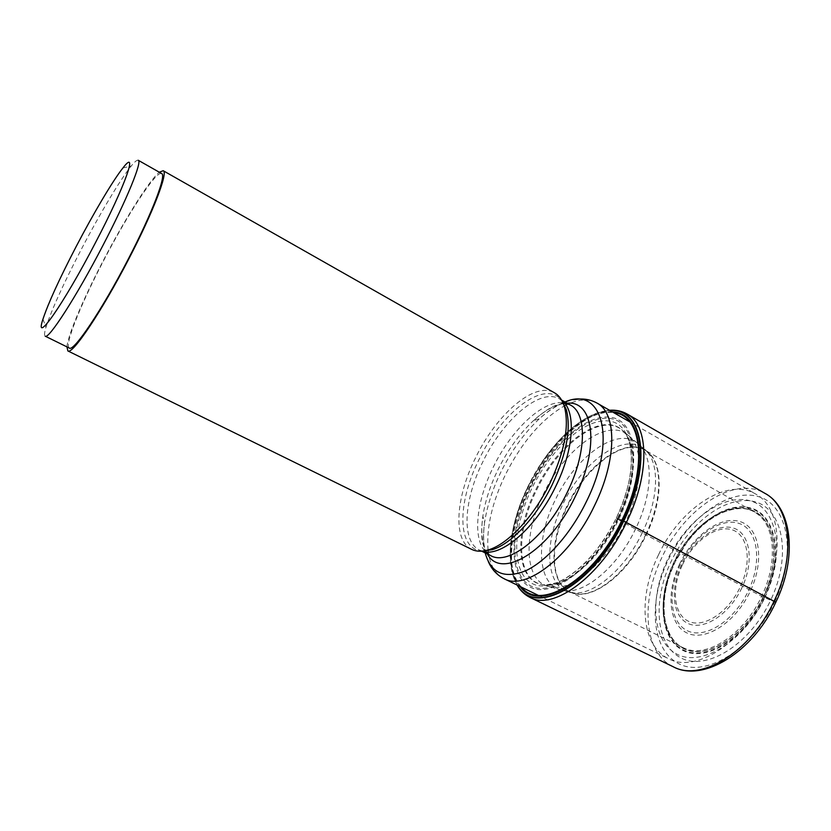 <?xml version="1.0" encoding="UTF-8"?>
<svg xmlns="http://www.w3.org/2000/svg" width="831" height="831" viewBox="0 0 831 831"><rect width="100%" height="100%" fill="white"/><g stroke="black" fill="none" stroke-linecap="round" stroke-linejoin="round"><path stroke-width="0.62" stroke-dasharray="4.16 3.12" d="M609.809 410.431C586.831 413.017 564.405 430.011 542.529 461.434L528.09 486.353L521.671 500.875C508.25 535.631 506.723 563.688 517.079 585.045M517.381 585.19C506.578 564.748 508.011 536.639 521.671 500.875M620.643 519.842L616.27 518.232L617.88 519.313L646.165 534.946L761.643 596.326L770.669 600.231C749.5 645.49 705.353 671.697 680.496 657.674C655.275 644.347 652.574 599.702 671.323 561.05C689.761 522.252 727.167 494.175 754.808 501.768C782.74 508.655 792.203 555.118 770.669 600.231L775.832 602.205M763.325 597.167C782.376 557.3 774.367 515.947 749.624 509.517C725.141 502.464 691.517 527.467 674.959 562.327C658.11 597.063 660.77 636.972 683.362 648.523C705.633 660.687 744.607 637.159 763.325 597.167M682.615 647.463L685.533 648.71C707.69 657.975 744.327 634.084 761.643 596.326C778.034 562.556 775.022 525.732 756.958 513.683L754.278 511.969C730.511 497.894 691.621 523.81 674.086 561.829C657.051 596.263 659.762 636.66 682.615 647.463L569.869 591.807C549.592 582.271 549.831 541.646 567.75 505.819C586.354 466.368 623.769 437.563 644.825 450.101L650.444 454.817C631.82 431.954 587.829 461.35 567.241 505.56C546.881 545.822 549.893 591.402 576.932 593.801L569.869 591.807C589.086 602.901 626.792 576.35 646.165 534.946C664.499 497.738 662.806 459.096 644.825 450.101L754.278 511.969M618.015 518.793C642.051 469.442 637.232 421.836 612.052 417.505C587.195 412.394 550.527 445.073 530.178 486.914C509.559 528.641 507.783 574.865 529.617 586.79C551.036 599.473 594.29 568.269 618.015 518.793M517.609 585.304C504.292 565.257 509.59 523.561 528.049 486.322C547.993 444.938 583.404 410.794 610.037 410.566M658.557 554.734C637.896 596.398 640.68 645.635 668.55 658.713C694.56 673.276 741.854 644.503 763.99 596.128C785.056 552.792 779.655 506.38 755.659 494.019C726.772 476.828 679.8 508.79 658.557 554.734M764.925 597.323C786.084 553.03 777.006 507.44 749.728 500.698C722.71 493.261 685.99 520.923 667.833 559.097C649.364 597.146 651.94 641.002 676.621 653.976C700.928 667.625 744.129 641.761 764.925 597.323M471.634 549.353C452.542 540.451 455.772 497.011 475.623 457.663C496.387 414.43 534.697 380.941 554.454 392.793M66.937 346.88C67.903 335.07 83.495 298.537 102.867 261.401C124.151 220.36 149.154 180.389 159.313 172.214M69.337 348.054C64.029 345.893 80.7 304.437 103.221 261.37C127.496 214.419 156.457 170.002 161.64 173.534M138.226 160.269C137.115 159.739 134.788 161.65 131.246 166.003C120.433 179.216 99.554 214.305 81.106 249.716C63.301 284.036 51.605 309.849 45.996 327.165C44.396 332.545 44.126 335.547 45.196 336.171M627.031 413.973C600.73 398.246 553.477 436.587 529.461 487.153C506.359 533.17 504.552 585.564 529.991 597.427M673.224 666.753C643.485 652.823 640.421 600.782 662.141 556.957C684.464 508.645 734.137 475.01 764.946 493.354M774.689 601.821C797.853 553.249 787.424 503.472 757.436 496.356C727.759 488.462 687.943 518.544 668.29 559.855C648.315 601.021 651.005 648.72 677.899 663.231C704.387 678.48 751.91 650.559 774.689 601.821M764.759 597.759C784.298 556.874 776.009 514.514 750.642 507.99C725.536 500.823 691.163 526.439 674.232 562.068C657.009 597.582 659.679 638.426 682.791 650.33C705.571 662.847 745.552 638.79 764.759 597.759M764.281 597.562C745.241 638.25 705.592 662.13 682.978 649.728C660.043 637.938 657.373 597.406 674.471 562.161C691.278 526.781 725.401 501.363 750.31 508.489C775.468 514.991 783.664 557.009 764.281 597.562M763.087 597.053C745.584 634.354 710.027 658.027 687.403 649.998C664.551 642.394 657.851 608.302 669.776 574.73L674.928 562.296L686.936 542.29C706.994 514.929 736.972 501.02 756.397 512.665C775.936 523.987 779.945 561.683 763.087 597.053M645.677 534.676C661.424 502.547 662.826 468.404 650.444 454.817L646.954 451.586C628.018 429.139 583.975 459.024 563.221 503.503C542.747 544.025 545.427 589.875 572.299 592.732L576.932 593.801C597.136 596.897 628.693 570.752 645.677 534.676M642.259 532.775C624.891 569.65 592.638 596.243 572.299 592.732L563.522 590.54C536.847 587.029 534.728 540.597 555.472 499.535C576.548 454.464 620.778 423.685 640.202 445.572L629.846 436.722C609.871 415.479 565.298 447.535 543.713 493.51C522.554 535.403 523.925 582.697 550.382 586.956L563.522 590.54C584.089 594.674 617.485 567.272 635.507 529.035C652.252 494.933 653.54 458.951 640.202 445.572L646.954 451.586C659.71 465.09 658.37 499.919 642.259 532.775M624.985 523.229C606.069 563.314 571.198 591.849 550.382 586.956L542.55 584.702C516.217 580.048 515.282 532.266 536.691 489.895C558.567 443.401 603.327 410.628 623.572 431.518L625.826 434.353C607.471 407.18 558.951 440.212 535.912 489.501C513.049 534.468 515.937 585.024 546.164 584.972L542.55 584.702C563.47 589.979 599.13 560.811 618.555 519.687C636.629 482.977 637.959 444.627 623.572 431.518L629.846 436.722C643.88 449.935 642.581 487.454 624.985 523.229M617.88 519.313C599.764 557.539 567.355 586.177 546.164 584.972L556.666 582.78L563.252 579.809C570.606 575.53 578.137 569.692 585.834 562.296C597.479 549.935 607.596 535.257 616.197 518.284C622.658 504.448 627.197 490.944 629.815 477.763C632.9 460.052 630.708 446.008 630.127 445.063C627.883 437.999 626.449 434.426 625.826 434.353C637.252 449.581 634.541 485.377 617.88 519.313M616.27 518.232C639.195 471.187 634.728 425.638 610.692 421.327C586.956 416.279 551.722 447.535 532.193 487.714C512.405 527.778 510.826 572.06 531.809 583.32C552.397 595.308 593.656 565.402 616.27 518.232M617.423 518.596C594.061 567.324 551.472 598.102 530.313 585.647C508.759 573.941 510.473 528.36 530.822 487.174C550.901 445.873 587.112 413.651 611.595 418.741C636.401 423.072 641.096 470.003 617.423 518.596M521.494 587.185C504.916 569.65 509.185 525.608 528.651 486.488C549.416 443.214 587.559 408.416 613.777 412.706M612.447 411.947C586.052 409.309 548.927 443.868 528.464 486.436C509.372 524.86 504.718 568.04 520.113 586.52M504.002 578.677C495.12 574.024 489.833 564.748 488.15 550.86M488.046 549.977C486.301 527.446 492.16 502.204 505.632 474.252C521.92 442.092 541.438 419.343 564.197 406.006M485.19 552.906C483.133 544.253 482.936 534.125 484.598 522.522C487.08 506.027 492.575 489.075 501.083 471.655C511.709 450.298 524.527 432.619 539.558 418.606C548.221 410.711 556.697 405.164 565.007 401.996M487.392 553.986C482.063 545.001 480.557 532.432 482.853 516.29C485.148 501.155 490.217 485.564 498.06 469.515C507.866 449.831 519.655 433.553 533.429 420.673C545.479 409.683 556.718 403.866 567.147 403.201M564.987 405.59C577.41 399.171 588.047 398.319 596.907 403.035M679.737 563.782C666.078 591.963 668.498 624.039 686.697 632.848C704.646 642.124 735.331 623.073 750.133 591.495C765.216 560.032 759.368 527.041 739.798 521.515C720.425 515.511 693.158 535.507 679.737 563.782M748.419 590.768C762.941 560.468 757.373 528.651 738.52 523.26C719.854 517.422 693.49 536.712 680.527 564.052C667.324 591.288 669.703 622.253 687.279 630.698C704.615 639.59 734.157 621.183 748.419 590.768M741.854 587.86C729.265 614.68 703.265 631.113 687.85 623.395C672.237 616.083 670.025 588.566 681.804 564.249C693.376 539.849 716.893 522.741 733.347 528.049C749.978 532.951 754.683 561.143 741.854 587.86M682.604 564.519C693.719 541.074 716.312 524.673 732.059 529.804C747.983 534.551 752.439 561.569 740.161 587.143C728.112 612.811 703.223 628.589 688.432 621.245C673.442 614.286 671.282 587.881 682.604 564.519M484.65 550.787C472.372 536.379 476.921 499.898 493.427 466.845C511.107 430.261 542.228 400.417 562.951 402.744M563.543 402.806L570.378 405.029L564.01 403.596M482.032 551.13L479.612 550.153C460.966 541.448 463.854 499.431 483.04 461.382C503.098 419.562 540.316 387.371 559.595 398.932L561.766 400.386M485.948 551.182L490.716 555.627L485.044 551.233M482.728 551.057C456.78 550.475 456.977 502.786 479.092 459.377C501.654 411.844 545.759 378.022 562.099 400.999M609.528 410.265C586.042 413.724 563.719 430.78 542.529 461.434M685.533 648.71C667.376 644.472 656.116 608.417 669.776 574.73L674.938 562.307L686.936 542.29C707.088 512.041 743.236 501.062 756.958 513.683M537.989 595.214L668.55 658.713M488.275 561.486C483.777 550.569 482.551 537.574 484.598 522.522L482.853 516.29C481.128 529.721 481.305 539.444 483.403 545.468L485.584 550.6M563.325 403.627L557.861 404.707C551.701 406.359 543.557 411.688 533.429 420.673L539.558 418.606C550.849 408.437 562.275 402.142 573.837 399.721M629.701 421.826L755.659 494.019M562.016 400.833L559.595 398.932L561.569 400.043M482.551 551.078L479.612 550.153L481.637 551.161M122.926 167.976L131.246 166.003M42.952 319.187L45.996 327.165"/><path stroke-width="1.25" d="M775.832 602.205L623.728 521.089C653.031 462.098 642.602 406.941 609.809 410.431M517.609 585.304C534.458 616.862 593.209 585.554 623.427 520.954L623.728 521.089C593.272 586.219 534.001 617.423 517.381 585.19M620.643 519.842L623.427 520.954C652.48 462.452 642.415 407.574 610.037 410.566M562.099 400.999L566.306 409.641L564.405 406.671C569.443 426.054 564.613 451.597 549.914 483.299C533.855 516.591 507.918 544.18 488.711 549.769C482.053 551.805 476.36 551.67 471.634 549.353L67.872 350.931L66.937 346.88M564.405 406.671C562.338 400.023 559.024 395.39 554.454 392.793L163.198 170.708C168.433 172.048 153.361 211.822 128.618 259.282C101.559 311.739 72.131 355.284 67.872 350.931M159.313 172.214L163.198 170.708M128.151 259.324C101.974 310.056 73.471 352.251 69.337 348.054L45.196 336.171C48.416 339.931 76.244 296.927 102.732 245.81C126.925 199.523 142.506 161.121 138.226 160.269L161.64 173.534C166.719 174.842 152.083 213.401 128.151 259.324M95.534 242.559C125.72 184.939 138.673 147.274 122.926 167.976C113.026 180.306 93.488 213.328 76.109 246.662C59.344 278.956 48.291 303.128 42.952 319.187C33.697 346.496 63.042 305.257 95.534 242.559M517.079 585.045C520.331 590.654 524.641 594.778 529.991 597.427C553.342 610.951 601.083 576.34 626.429 522.429C650.299 474.054 648.855 424.932 627.031 413.973C621.827 411.033 615.989 409.797 609.528 410.265M627.031 413.973L764.946 493.354C790.333 506.484 796.285 555.399 774.128 601.052C750.829 652.044 700.793 682.137 673.224 666.753L529.991 597.427M613.777 412.706C641.896 414.908 648.388 466.814 621.848 520.32C594.092 579.56 540.514 611.751 521.494 587.185M520.113 586.52C538.415 613.475 593.76 581.544 622.326 520.518C649.707 465.329 642.041 412.394 612.447 411.947M573.837 399.721C582.219 398.111 589.906 399.212 596.907 403.035C616.934 412.986 617.319 459.595 594.394 505.871C570.024 557.404 525.317 591.163 504.002 578.677L537.989 595.214M488.15 550.86L488.046 549.977M565.007 401.996C601.789 385.324 617.88 438.602 586.27 501.841C570.648 533.969 546.362 561.205 525.815 570.71C504.334 579.186 490.799 573.255 485.19 552.906M567.147 403.201C593.687 400.293 600.086 446.881 575.187 496.699C549.291 551.639 500.792 580.131 487.392 553.986M564.197 406.006L564.987 405.59M562.951 402.744L563.543 402.806M561.569 400.043L570.378 405.029C587.143 413.267 586.759 453.113 567.095 492.679C546.196 536.681 508.479 566.119 490.716 555.627L481.637 551.161M561.766 400.386C576.184 410.587 574.366 448.875 555.638 486.592C535.569 528.641 500.21 558.255 482.032 551.13M562.016 400.833L566.306 409.641C571.271 428.661 566.576 453.674 552.21 484.67C536.514 517.225 511.117 544.191 492.243 549.675L482.728 551.057M764.946 493.354C791.85 507.564 797.812 556.936 775.884 602.101C752.896 652.501 702.725 682.791 673.224 666.753M504.002 578.677C496.907 575.052 491.661 569.318 488.275 561.486M596.907 403.035L629.701 421.826M564.01 403.596L563.325 403.627M485.948 551.182L485.584 550.6M488.711 549.769L492.243 549.675L482.551 551.078"/></g></svg>
